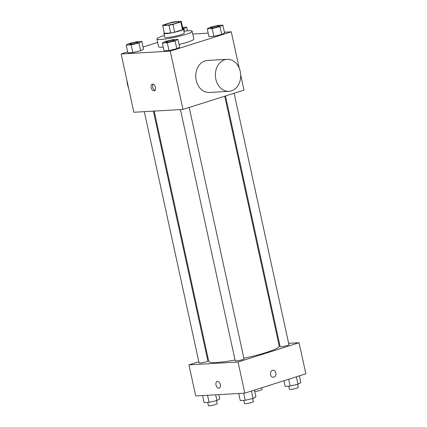 <?xml version="1.0" encoding="UTF-8"?>
<svg xmlns="http://www.w3.org/2000/svg" width="427" height="427" viewBox="0 0 427 427"><rect width="100%" height="100%" fill="white"/><g stroke="black" fill="none" stroke-linecap="round" stroke-linejoin="round"><path stroke-width="0.64" d="M176.276 23.213A7.013 0.849 167.7 0 1 169.103 24.867A7.013 0.849 167.7 0 1 165.132 24.958A7.013 0.849 167.7 0 1 171.798 22.636A7.013 0.849 167.7 0 1 178.833 21.969A7.013 0.849 167.7 0 1 176.276 23.213M181.229 21.35L174.931 21.713A9.522 1.148 167.7 0 0 170.981 22.508L163.157 24.985A9.522 1.148 167.7 0 0 162.676 25.492A9.522 1.148 167.7 0 0 162.73 25.577L169.028 25.214A9.522 1.148 167.7 0 0 172.978 24.419L180.802 21.942A9.522 1.148 167.7 0 0 181.283 21.435A9.522 1.148 167.7 0 0 181.229 21.35M162.73 25.577L164.422 33.349L170.725 32.986L169.028 25.214M172.978 24.419L174.675 32.19L182.5 29.714L180.802 21.942M174.675 32.19A9.522 1.148 167.7 0 1 170.725 32.986M164.422 33.349A9.522 1.148 167.7 0 1 164.374 33.263L162.676 25.492M181.283 21.435L182.975 29.207A9.522 1.148 167.7 0 1 182.5 29.714M164.294 32.895A10.018 1.212 -12.3 0 0 163.888 33.37A10.018 1.212 -12.3 0 0 166.05 33.648A10.018 1.212 -12.3 0 0 177.05 31.673A10.018 1.212 -12.3 0 0 183.461 29.1A10.018 1.212 -12.3 0 0 182.895 28.839M183.461 29.1L184.309 32.986A10.018 1.212 167.7 0 1 180.658 34.768A10.018 1.212 167.7 0 1 166.893 37.533A10.018 1.212 167.7 0 1 164.737 37.256L163.888 33.37M183.925 31.219A18.03 2.178 167.7 0 1 192.139 31.278A18.03 2.178 167.7 0 1 185.574 34.486A18.03 2.178 167.7 0 1 167.122 38.734A18.03 2.178 167.7 0 1 156.906 38.964A18.03 2.178 167.7 0 1 164.347 35.484M192.139 31.278L193.837 39.054A18.03 2.178 167.7 0 1 187.266 42.257A18.03 2.178 167.7 0 1 179.078 44.477M163.226 47.189A18.03 2.178 167.7 0 1 158.598 46.735L156.906 38.964M126.173 45.102L127.87 52.873L132.834 52.59L140.654 50.754L143.509 49.206L141.817 41.435L136.853 41.723L129.034 43.554L126.173 45.102L131.137 44.814L138.956 42.983L141.817 41.435M157.659 42.412L143.034 47.039M127.657 51.902L121.156 53.962L170.261 51.133L231.279 31.822L224.41 32.222M208.179 33.157L192.742 34.043M162.319 43.02L164.016 50.792L168.975 50.509L176.794 48.673L179.655 47.125L177.958 39.353L172.999 39.642L165.18 41.472L162.319 43.02L167.283 42.732L175.102 40.901L177.958 39.353M207.228 28.806L208.926 36.578L213.884 36.295L221.704 34.459L224.565 32.916L222.867 25.14L217.909 25.428L210.089 27.259L207.228 28.806L212.192 28.524L220.012 26.687L222.867 25.14M121.156 53.962L133.864 112.258L182.975 109.429L170.261 51.133M155.481 87.402A3.507 2.108 72.4 0 1 154.393 90.871A3.507 2.108 72.4 0 1 151.323 88.165A3.507 2.108 72.4 0 1 152.274 84.183A3.507 2.108 72.4 0 1 155.481 87.402M182.975 109.429L243.993 90.118L240.695 74.987M239.195 68.128L231.279 31.822M228.963 91.325L209.321 92.456A16.029 12.655 -93.3 0 1 195.763 77.186A16.029 12.655 -93.3 0 1 207.474 60.453L227.121 59.326A16.029 12.655 -93.3 0 1 240.518 73.017A16.029 12.655 -93.3 0 1 231.429 90.871A16.029 12.655 -93.3 0 1 228.963 91.325A16.029 12.655 -93.3 0 1 215.411 76.054A16.029 12.655 -93.3 0 1 227.121 59.326M126.995 80.751A16.029 12.655 86.7 0 0 128.49 87.61M155.081 90.369A3.507 2.108 72.4 0 1 152.861 87.674A3.507 2.108 72.4 0 1 153.128 84.194M224.751 96.208L279.237 346.11A36.06 4.355 167.7 0 1 266.101 352.521A36.06 4.355 167.7 0 1 243.886 358.28M235.047 360.03A36.06 4.355 167.7 0 1 208.771 361.477L154.174 111.089M225.483 95.974L280.133 346.607A4.505 0.544 -12.3 0 0 284.649 346.18A4.505 0.544 -12.3 0 0 288.93 344.69L234.108 93.246M153.4 111.132L207.88 360.98A4.505 0.544 167.7 0 1 206.236 361.781A4.505 0.544 167.7 0 1 201.629 362.843A4.505 0.544 167.7 0 1 199.078 362.902L144.299 111.655M189.198 107.46L244.02 358.899A4.505 0.544 167.7 0 1 242.381 359.699A4.505 0.544 167.7 0 1 237.775 360.762A4.505 0.544 167.7 0 1 235.224 360.82L180.44 109.574M198.822 361.738L188.942 364.866L238.047 362.037L299.065 342.726L288.636 343.324M279.53 343.852L278.756 343.895M208.179 358.776L207.447 359.006M238.047 362.037L244.826 393.128L195.721 395.952L188.942 364.866M220.305 384.7A3.507 2.108 72.4 0 1 219.211 388.17A3.507 2.108 72.4 0 1 216.142 385.464A3.507 2.108 72.4 0 1 217.097 381.482A3.507 2.108 72.4 0 1 220.305 384.7M244.826 393.128L305.844 373.817L299.065 342.726M273.963 377.153A3.507 2.77 -93.3 0 1 273.419 377.254A3.507 2.77 -93.3 0 1 270.456 373.913A3.507 2.77 -93.3 0 1 273.018 370.257A3.507 2.77 -93.3 0 1 275.949 373.251A3.507 2.77 -93.3 0 1 273.963 377.153M273.018 370.257A3.507 2.77 -93.3 0 1 275.949 373.251A3.507 2.77 -93.3 0 1 273.958 377.158A3.507 2.77 -93.3 0 1 273.419 377.254M219.216 388.164A3.507 2.108 72.4 0 1 216.147 385.458A3.507 2.108 72.4 0 1 217.097 381.482M283.966 380.74L285.183 386.344L290.147 386.056L297.966 384.225L300.827 382.677L299.343 375.872M290.147 386.056L288.663 379.256M297.966 384.225L296.354 376.822M297.571 384.316L298.254 387.438A4.505 0.544 167.7 0 1 296.61 388.239A4.505 0.544 167.7 0 1 292.004 389.296A4.505 0.544 167.7 0 1 289.453 389.355L288.748 386.136M261.73 387.78L262.109 389.52A4.505 0.544 167.7 0 1 260.47 390.321A4.505 0.544 167.7 0 1 254.743 391.527M238.73 393.475L240.273 400.558L245.237 400.27L253.056 398.439L255.917 396.891L254.433 390.086M245.237 400.27L243.694 393.192M253.056 398.439L251.444 391.031M252.661 398.53L253.344 401.652A4.505 0.544 167.7 0 1 251.7 402.453A4.505 0.544 167.7 0 1 247.094 403.51A4.505 0.544 167.7 0 1 244.543 403.568L243.838 400.35M202.59 395.557L204.133 402.634L209.091 402.351L216.911 400.521L219.772 398.973L218.821 394.623M209.091 402.351L207.549 395.274M216.911 400.521L215.667 394.804M216.516 400.611L217.199 403.728A4.505 0.544 167.7 0 1 215.56 404.529A4.505 0.544 167.7 0 1 210.949 405.591A4.505 0.544 167.7 0 1 208.397 405.65L207.698 402.431M217.807 26.816A4.505 0.544 167.7 0 1 213.201 27.878A4.505 0.544 167.7 0 1 210.65 27.931A4.505 0.544 167.7 0 1 210.65 27.915A4.505 0.544 167.7 0 1 214.925 26.41A4.505 0.544 167.7 0 1 219.441 25.983A4.505 0.544 167.7 0 1 219.451 26.015A4.505 0.544 167.7 0 1 217.807 26.816M208.926 36.578L213.884 36.295L212.192 28.524M213.884 36.295L221.704 34.459L220.012 26.687M221.704 34.459L224.565 32.916M219.451 26.015L219.441 25.983A4.505 0.544 167.7 0 1 217.802 26.784A4.505 0.544 167.7 0 1 213.196 27.846A4.505 0.544 167.7 0 1 210.644 27.904L210.65 27.931M183.242 28.919L186.727 27.221L182.596 27.461M182.697 27.926A4.505 0.544 167.7 0 1 183.3 28.065A4.505 0.544 167.7 0 1 183.306 28.097A4.505 0.544 167.7 0 1 182.815 28.47M184.389 31.155L183.866 28.769M187.512 30.824L186.727 27.221M183.306 28.097L183.3 28.065A4.505 0.544 167.7 0 1 182.809 28.438M174.531 40.197L174.542 40.229A4.505 0.544 167.7 0 1 174.542 40.229A4.505 0.544 167.7 0 1 172.898 41.029A4.505 0.544 167.7 0 1 168.291 42.092A4.505 0.544 167.7 0 1 165.74 42.145A4.505 0.544 167.7 0 1 165.74 42.129L165.735 42.113A4.505 0.544 167.7 0 1 170.015 40.624A4.505 0.544 167.7 0 1 174.531 40.197A4.505 0.544 167.7 0 1 172.892 40.997A4.505 0.544 167.7 0 1 168.286 42.059A4.505 0.544 167.7 0 1 165.735 42.113M164.016 50.792L168.975 50.509L167.283 42.732M168.975 50.509L176.794 48.673L175.102 40.901M176.794 48.673L179.655 47.125M138.391 42.278L138.396 42.31A4.505 0.544 167.7 0 1 138.396 42.31A4.505 0.544 167.7 0 1 136.757 43.111A4.505 0.544 167.7 0 1 132.146 44.168A4.505 0.544 167.7 0 1 129.594 44.227A4.505 0.544 167.7 0 1 129.594 44.211L129.589 44.194A4.505 0.544 167.7 0 1 133.875 42.705A4.505 0.544 167.7 0 1 138.391 42.278A4.505 0.544 167.7 0 1 136.747 43.079A4.505 0.544 167.7 0 1 132.14 44.141A4.505 0.544 167.7 0 1 129.589 44.194M127.87 52.873L132.834 52.59L131.137 44.814M132.834 52.59L140.654 50.754L138.956 42.983M140.654 50.754L143.509 49.206"/></g></svg>

